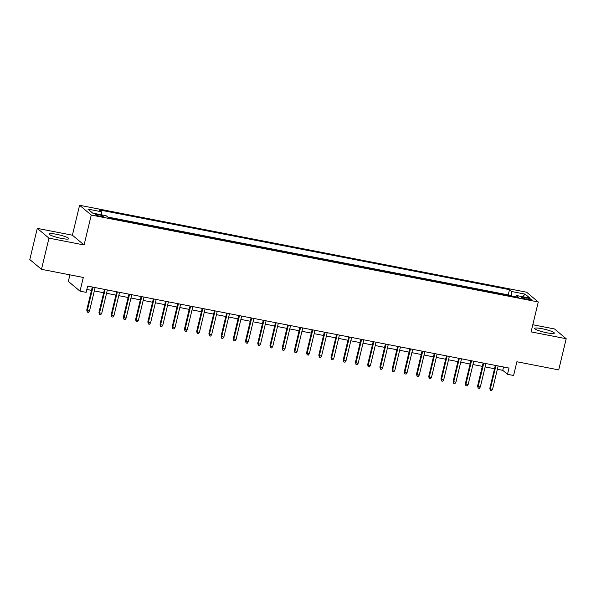 <?xml version="1.0" encoding="UTF-8"?>
<svg xmlns="http://www.w3.org/2000/svg" width="596" height="596" viewBox="0 0 596 596"><rect width="100%" height="100%" fill="white"/><g stroke="black" fill="none" stroke-linecap="round" stroke-linejoin="round"><path stroke-width="0.89" d="M61.462 238.407A10.11 1.49 13.5 0 0 68.838 238.713A10.11 1.49 13.5 0 0 56.538 234.295A10.11 1.49 13.5 0 0 49.17 233.99A10.11 1.49 13.5 0 0 61.462 238.407M546.942 332.806A10.11 1.49 13.5 0 0 554.317 333.112A10.11 1.49 13.5 0 0 542.017 328.694A10.11 1.49 13.5 0 0 534.649 328.389A10.11 1.49 13.5 0 0 546.942 332.806M100.247 216.281A4.15 0.611 13.5 0 0 103.272 216.408A4.15 0.611 13.5 0 0 98.228 214.59A4.15 0.611 13.5 0 0 95.204 214.471A4.15 0.611 13.5 0 0 100.247 216.281M69.911 274.845L68.339 281.409L80.02 291.168L86.129 292.353L87.627 286.117L508.984 368.052L507.487 374.288L513.596 375.473L516.888 361.757L558.713 369.892L566.2 338.722L554.518 328.962L532.802 324.738M37.287 228.38L29.8 259.558L41.482 269.317L48.969 238.139L84.081 244.971L91.263 215.037L79.581 205.285L72.399 235.211L37.287 228.38L48.969 238.139M91.263 215.037L538.27 301.963L526.588 292.204L79.581 205.285M527.065 298L524.376 297.478A4.016 0.589 13.5 0 0 521.448 297.359A4.016 0.589 13.5 0 0 526.335 299.118L529.024 299.639A4.016 0.589 13.5 0 0 531.952 299.758A4.016 0.589 13.5 0 0 527.065 298L526.782 299.199M511.763 296.018L511.711 291.519L509.498 289.671L99.137 209.874L101.342 211.722L87.91 209.107L92.708 213.115L106.14 215.73L108.353 217.577L518.721 297.374L516.508 295.527L515.719 296.786M511.711 291.519L525.143 294.126L529.948 298.134L516.508 295.527M508.91 295.467L508.246 294.908L107.69 217.019M80.02 291.168L83.313 277.453L41.482 269.317M538.27 301.963L531.088 331.89L566.2 338.722M497.369 369.289L502.748 370.332L507.487 374.288M86.822 289.455L91.479 290.356M94.332 290.915L103.689 292.733M106.542 293.292L115.907 295.109M118.753 295.661L128.118 297.486M130.971 298.037L140.336 299.863M143.182 300.414L152.546 302.232M155.4 302.79L164.757 304.608M167.61 305.167L176.975 306.985M179.821 307.536L189.185 309.361M192.039 309.913L201.396 311.73M204.249 312.289L213.614 314.107M216.46 314.666L225.824 316.483M228.678 317.035L238.042 318.86M240.888 319.411L250.253 321.237M253.099 321.788L262.464 323.606M265.317 324.164L274.681 325.982M277.527 326.541L286.892 328.359M289.745 328.91L299.103 330.735M301.956 331.287L311.321 333.112M314.166 333.663L323.531 335.481M326.385 336.04L335.742 337.858M338.595 338.409L347.96 340.234M350.806 340.785L360.17 342.611M363.024 343.162L372.388 344.98M375.234 345.538L384.599 347.356M387.452 347.915L396.809 349.733M399.663 350.284L409.027 352.109M411.873 352.661L421.238 354.486M424.091 355.037L433.448 356.855M436.302 357.414L445.666 359.232M448.512 359.79L457.877 361.608M460.73 362.159L470.095 363.985M472.941 364.536L482.306 366.354M485.151 366.913L494.516 368.73M503.553 366.994L502.748 370.332M508.246 294.908L509.498 289.671M101.342 211.722L101.38 214.798M522.685 296.726L525.143 294.126M84.081 244.971L72.399 235.211M495.321 365.4L489.8 388.398L490.366 388.868L495.969 365.527M492.564 389.3L491.558 390.715L490.337 390.477L490.366 388.868L492.564 389.3L498.167 365.951M490.337 390.477L489.8 388.398M483.103 363.024L477.582 386.022L478.156 386.491L483.758 363.15M480.354 386.923L479.348 388.346L478.126 388.108L478.156 386.491L480.354 386.923L485.956 363.575M478.126 388.108L477.582 386.022M470.892 360.647L465.372 383.645L465.938 384.122L471.54 360.774M468.136 384.547L467.13 385.97L465.916 385.731L465.938 384.122L468.136 384.547L473.745 361.198M465.916 385.731L465.372 383.645M458.682 358.27L453.161 381.269L453.727 381.745L459.33 358.397M455.925 382.17L454.919 383.593L453.698 383.355L453.727 381.745L455.925 382.17L461.527 358.829M453.698 383.355L453.161 381.269M446.464 355.894L440.943 378.892L441.509 379.369L447.119 356.021M443.715 379.801L442.709 381.216L441.487 380.978L441.509 379.369L443.715 379.801L449.317 356.453M441.487 380.978L440.943 378.892M434.253 353.525L428.733 376.523L429.299 376.992L434.901 353.651M431.497 377.424L430.491 378.84L429.269 378.609L429.299 376.992L431.497 377.424L437.099 354.076M429.269 378.609L428.733 376.523M422.043 351.148L416.515 374.146L417.088 374.623L422.691 351.275M419.286 375.048L418.28 376.471L417.058 376.232L417.088 374.623L419.286 375.048L424.888 351.7M417.058 376.232L416.515 374.146M409.825 348.772L404.304 371.77L404.87 372.247L410.48 348.898M407.068 372.671L406.07 374.094L404.848 373.856L404.87 372.247L407.068 372.671L412.678 349.323M404.848 373.856L404.304 371.77M397.614 346.395L392.093 369.393L392.66 369.87L398.262 346.522M394.857 370.295L393.852 371.718L392.63 371.479L392.66 369.87L394.857 370.295L400.46 346.954M392.63 371.479L392.093 369.393M385.396 344.026L379.875 367.024L380.449 367.494L386.052 344.153M382.647 367.926L381.641 369.341L380.419 369.103L380.449 367.494L382.647 367.926L388.249 344.577M380.419 369.103L379.875 367.024M373.185 341.65L367.665 364.648L368.231 365.117L373.841 341.776M370.429 365.549L369.431 366.972L368.209 366.734L368.231 365.117L370.429 365.549L376.039 342.201M368.209 366.734L367.665 364.648M360.975 339.273L355.454 362.271L356.021 362.748L361.623 339.4M358.218 363.173L357.213 364.596L355.991 364.357L356.021 362.748L358.218 363.173L363.821 339.824M355.991 364.357L355.454 362.271M348.757 336.896L343.236 359.895L343.803 360.371L349.412 337.023M346.008 360.796L345.002 362.219L343.78 361.981L343.803 360.371L346.008 360.796L351.61 337.455M343.78 361.981L343.236 359.895M336.546 334.52L331.026 357.518L331.592 357.995L337.194 334.647M333.79 358.42L332.784 359.842L331.562 359.604L331.592 357.995L333.79 358.42L339.4 335.079M331.562 359.604L331.026 357.518M324.336 332.151L318.808 355.149L319.382 355.618L324.984 332.277M321.579 356.05L320.574 357.466L319.352 357.235L319.382 355.618L321.579 356.05L327.182 332.702M319.352 357.235L318.808 355.149M312.118 329.774L306.597 352.772L307.163 353.249L312.773 329.901M309.361 353.674L308.363 355.097L307.141 354.858L307.163 353.249L309.361 353.674L314.971 330.326M307.141 354.858L306.597 352.772M299.907 327.398L294.387 350.396L294.953 350.873L300.555 327.524M297.151 351.297L296.145 352.72L294.923 352.482L294.953 350.873L297.151 351.297L302.753 327.949M294.923 352.482L294.387 350.396M287.689 325.021L282.169 348.019L282.742 348.496L288.345 325.148M284.94 348.921L283.934 350.344L282.713 350.105L282.742 348.496L284.94 348.921L290.543 325.58M282.713 350.105L282.169 348.019M275.479 322.645L269.958 345.643L270.524 346.12L276.134 322.771M272.722 346.552L271.724 347.967L270.502 347.729L270.524 346.12L272.722 346.552L278.332 323.203M270.502 347.729L269.958 345.643M263.268 320.275L257.748 343.274L258.314 343.743L263.916 320.402M260.512 344.175L259.506 345.591L258.284 345.36L258.314 343.743L260.512 344.175L266.114 320.827M258.284 345.36L257.748 343.274M251.05 317.899L245.53 340.897L246.103 341.374L251.706 318.026M248.301 341.799L247.295 343.221L246.073 342.983L246.103 341.374L248.301 341.799L253.903 318.45M246.073 342.983L245.53 340.897M238.84 315.522L233.319 338.521L233.885 338.997L239.488 315.649M236.083 339.422L235.077 340.845L233.863 340.607L233.885 338.997L236.083 339.422L241.693 316.081M233.863 340.607L233.319 338.521M226.629 313.146L221.101 336.144L221.675 336.621L227.277 313.272M223.873 337.045L222.867 338.468L221.645 338.23L221.675 336.621L223.873 337.045L229.475 313.705M221.645 338.23L221.101 336.144M214.411 310.777L208.891 333.775L209.457 334.244L215.067 310.903M211.655 334.676L210.656 336.092L209.434 335.853L209.457 334.244L211.655 334.676L217.264 311.328M209.434 335.853L208.891 333.775M202.2 308.4L196.68 331.398L197.246 331.875L202.849 308.527M199.444 332.3L198.438 333.723L197.216 333.484L197.246 331.875L199.444 332.3L205.046 308.952M197.216 333.484L196.68 331.398M189.99 306.024L184.462 329.022L185.036 329.499L190.638 306.15M187.233 329.923L186.228 331.346L185.006 331.108L185.036 329.499L187.233 329.923L192.836 306.575M185.006 331.108L184.462 329.022M177.772 303.647L172.251 326.645L172.818 327.122L178.428 303.774M175.015 327.547L174.017 328.97L172.795 328.731L172.818 327.122L175.015 327.547L180.625 304.206M172.795 328.731L172.251 326.645M165.561 301.271L160.041 324.269L160.607 324.745L166.209 301.397M162.805 325.178L161.799 326.593L160.577 326.355L160.607 324.745L162.805 325.178L168.407 301.829M160.577 326.355L160.041 324.269M153.343 298.901L147.823 321.9L148.397 322.369L153.999 299.028M150.594 322.801L149.589 324.217L148.367 323.986L148.397 322.369L150.594 322.801L156.197 299.453M148.367 323.986L147.823 321.9M141.133 296.525L135.612 319.523L136.179 320L141.788 296.652M138.376 320.425L137.378 321.847L136.156 321.609L136.179 320L138.376 320.425L143.986 297.076M136.156 321.609L135.612 319.523M128.922 294.148L123.402 317.147L123.968 317.623L129.57 294.275M126.166 318.048L125.16 319.471L123.938 319.233L123.968 317.623L126.166 318.048L131.768 294.7M123.938 319.233L123.402 317.147M116.704 291.772L111.184 314.77L111.75 315.247L117.36 291.898M113.955 315.671L112.949 317.094L111.728 316.856L111.75 315.247L113.955 315.671L119.558 292.331M111.728 316.856L111.184 314.77M104.494 289.403L98.973 312.401L99.539 312.87L105.142 289.529M101.737 313.302L100.731 314.718L99.51 314.479L99.539 312.87L101.737 313.302L107.347 289.954M99.51 314.479L98.973 312.401M92.283 287.026L86.755 310.024L87.329 310.494L92.931 287.153M89.527 310.926L88.521 312.349L87.299 312.11L87.329 310.494L89.527 310.926L95.129 287.577M87.299 312.11L86.755 310.024M524.115 298.581L524.376 297.478"/></g></svg>
